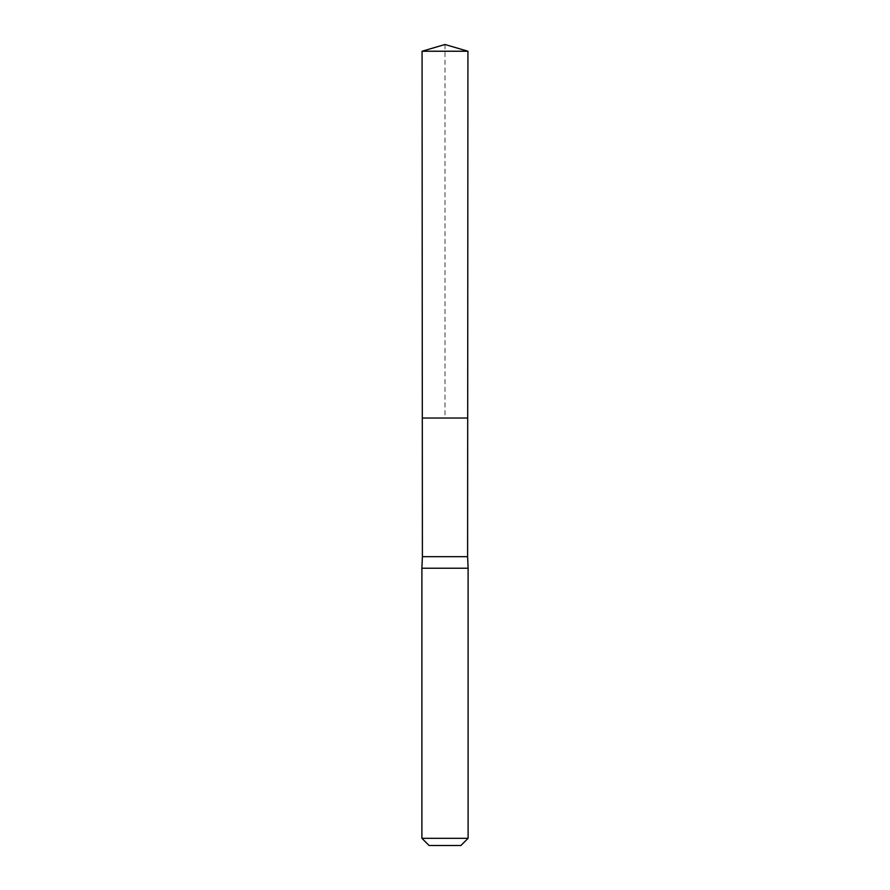 <?xml version="1.0" encoding="UTF-8"?>
<svg xmlns="http://www.w3.org/2000/svg" width="890" height="890" viewBox="0 0 890 890"><rect width="100%" height="100%" fill="white"/><g stroke="black" fill="none" stroke-linecap="round" stroke-linejoin="round"><path stroke-width="0.67" stroke-dasharray="4.45 3.34" d="M422.394 556.673L467.606 556.673M467.695 418.044L422.305 418.044L467.695 418.044M468.107 568.232L421.893 568.232M460.909 845.5L429.091 845.5M468.107 838.302L421.893 838.302M467.929 51.231L422.071 51.231M445 44.5L445 418.044"/><path stroke-width="1.33" d="M422.071 51.231L422.305 418.044L467.695 418.044L467.606 556.673L422.394 556.673L422.305 418.044L467.695 418.044L467.929 51.231L422.071 51.231L445 44.5L467.929 51.231M422.394 556.673L421.893 568.232L468.107 568.232L467.606 556.673M468.107 838.302L421.893 838.302L429.091 845.5L460.909 845.5L468.107 838.302L468.107 568.232M445 418.044L467.695 418.044L467.929 51.231L445 44.5M421.893 838.302L421.893 568.232"/></g></svg>
